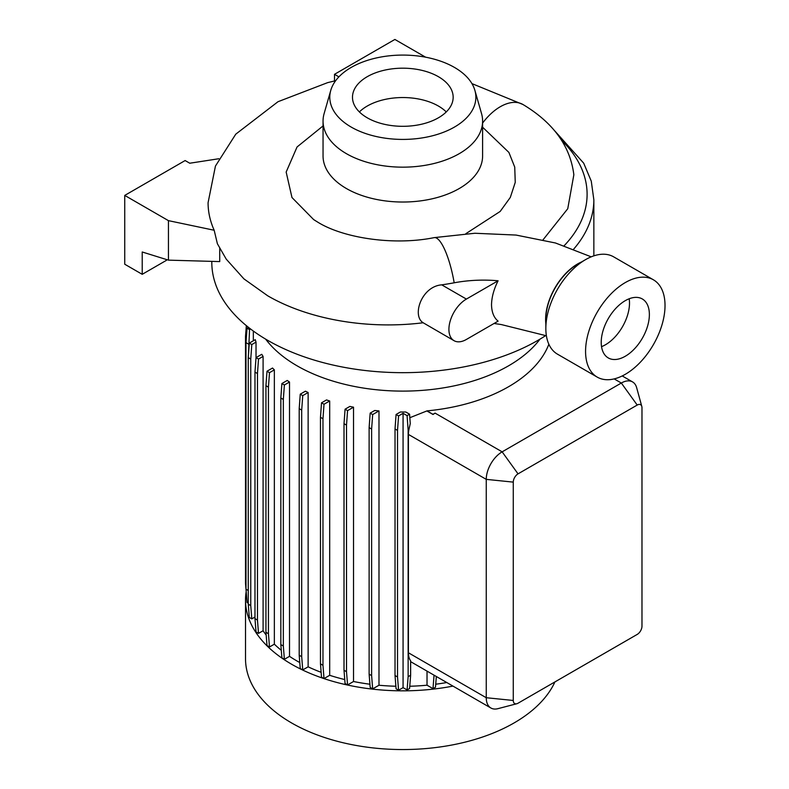 <?xml version="1.0" encoding="UTF-8"?>
<svg xmlns="http://www.w3.org/2000/svg" width="789" height="789" viewBox="0 0 789 789"><rect width="100%" height="100%" fill="white"/><g stroke="black" fill="none" stroke-linecap="round" stroke-linejoin="round"><path stroke-width="1.18" d="M582.43 261.593A45.279 26.145 120 0 0 545.603 319.407A45.279 26.145 120 0 0 545.84 323.776M498.096 280.776A95.193 54.954 0 0 0 454.178 282.797A182.555 105.401 180 0 1 441.722 284.849C421.444 286.417 411.72 315.778 423.16 322.76L454.03 340.68A24.715 14.271 120 0 0 466.388 339.457L498.096 321.143C493.884 317.691 491.695 312.237 491.517 304.761C491.695 297.088 493.884 289.099 498.096 280.776L466.388 299.08A24.715 14.271 120 0 0 450.243 320.867A24.715 14.271 120 0 0 454.03 340.68M265.646 339.132A149.525 86.326 0 0 0 297.098 365.83A149.525 86.326 0 0 0 540.001 339.132M246.138 591.928A157.307 90.824 0 0 0 245.517 600.015L245.517 658.726A157.307 90.824 0 0 0 291.595 722.951A157.307 90.824 0 0 0 443.812 746.414A157.307 90.824 0 0 0 554.923 681.923M245.517 600.015A157.307 90.824 0 0 0 291.595 664.23A157.307 90.824 0 0 0 452.965 686.095M211.807 261.366L211.807 262.392A191.017 110.282 0 0 0 267.757 340.375A191.017 110.282 0 0 0 545.801 335.522M546.402 335.789L501.291 324.555L494.052 323.48M423.16 322.76C366.619 329.822 307.917 319.16 267.757 295.826L243.929 278.882L226.226 259.127L217.389 243.742L214.174 230.25A189.893 109.632 0 0 1 208.079 202.704L215.446 166.065L235.773 134.16L278.004 101.712L327.642 82.638L335.641 80.705M330.769 90.37L324.121 113.586A79.778 46.058 0 0 0 323.046 121.102L323.046 155.966A79.778 46.058 0 0 0 346.41 188.532A79.778 46.058 0 0 0 433.358 198.522A79.778 46.058 0 0 0 482.602 155.966L482.602 121.102A79.778 46.058 0 0 0 481.537 113.586L474.889 90.37A73.032 42.172 0 0 0 454.474 67.43A73.032 42.172 0 0 0 380.495 57.104A73.032 42.172 0 0 0 330.769 90.37A73.032 42.172 0 0 0 351.184 127.068A73.032 42.172 0 0 0 436.209 134.751A73.032 42.172 0 0 0 474.889 90.37M482.602 127.207L508.895 152.415L514.734 167.1L515.247 182.358L510.315 197.418L500.177 211.442L465.835 233.692M323.046 121.102A79.778 46.058 0 0 0 346.41 153.668A79.778 46.058 0 0 0 433.358 163.658A79.778 46.058 0 0 0 482.602 121.102M438.418 76.701A50.338 29.065 0 0 0 383.562 70.399A50.338 29.065 0 0 0 352.486 97.244A50.338 29.065 0 0 0 367.23 117.798A50.338 29.065 0 0 0 422.095 124.1A50.338 29.065 0 0 0 453.162 97.244A50.338 29.065 0 0 0 438.418 76.701M446.268 111.93A50.338 29.065 0 0 0 438.418 106.051A50.338 29.065 0 0 0 359.38 111.93M625.292 374.311A56.187 32.438 -60 0 1 597.204 377.103A56.187 32.438 -60 0 1 588.594 332.08A56.187 32.438 -60 0 1 625.292 282.57A56.187 32.438 -60 0 1 653.391 279.789A56.187 32.438 -60 0 1 662.001 324.812A56.187 32.438 -60 0 1 625.292 374.311M597.204 377.103L557.478 354.162A56.187 32.438 -60 0 1 545.84 328.441A56.187 32.438 -60 0 1 585.566 259.63L585.566 259.63A56.187 32.438 -60 0 1 613.664 256.849L653.391 279.789M629.188 298.765A34.045 19.656 -60 0 1 605.429 344.773A34.045 19.656 -60 0 1 601.543 346.657M625.292 300.648A34.045 19.656 -60 0 1 642.315 298.962A34.045 19.656 -60 0 1 647.542 326.242A34.045 19.656 -60 0 1 625.292 356.243A34.045 19.656 -60 0 1 608.27 357.93A34.045 19.656 -60 0 1 603.052 330.65A34.045 19.656 -60 0 1 625.292 300.648M545.84 328.441L545.84 319.269A44.943 25.948 -60 0 1 577.627 264.226L585.566 259.63L577.627 264.226M323.046 125.934L297.058 146.971L286.16 172.051L291.969 197.516L313.667 219.608L318.361 222.528C343.935 238.14 393.987 245.803 434.187 237.627A45.279 11.381 79.4 0 1 454.178 282.797M289.514 656.34L284.385 659.298L283.33 646.033L283.33 399.461L284.385 384.983L289.514 382.024L289.514 656.34A149.525 86.326 0 0 0 297.098 661.054A149.525 86.326 0 0 0 299.781 662.563M308.134 392.508A149.525 86.326 180 0 1 305.422 391.186L300.244 394.184L302.739 395.624L308.134 392.508L308.134 666.823A149.525 86.326 0 0 0 321.143 672.317M329.684 400.99A149.525 86.326 180 0 1 326.518 399.934L321.517 402.814L324.013 404.254L329.684 400.99L329.684 675.305A149.525 86.326 0 0 0 344.754 679.566M353.531 407.193A149.525 86.326 180 0 1 349.872 406.424L345.069 409.195L347.564 410.635L353.531 407.193L353.531 681.509A149.525 86.326 0 0 0 369.913 684.221M378.986 410.911A149.525 86.326 180 0 1 374.745 410.487L370.169 413.12L372.664 414.56L378.986 410.911L378.986 685.237A149.525 86.326 0 0 0 395.871 686.243M405.793 412.006A149.525 86.326 180 0 1 400.348 412.006L396.078 414.481L398.573 415.921L403.071 413.318L403.071 687.633L407.085 689.951L409.58 688.511L410.635 675.246L410.635 660.847A22.477 12.979 -60 0 1 408.416 652.779L408.416 434.423A22.477 12.979 -60 0 1 408.899 429.67L410.26 423.594L409.58 414.195L405.793 412.006M548.858 344.241A149.525 86.326 180 0 1 427.027 410.882L409.836 417.716M253.328 331.045L253.328 340.789M256.031 342.11A149.525 86.326 180 0 1 255.271 339.664L249.304 343.107L251.799 344.546L256.031 342.11L256.031 357.614L261.761 354.31A149.525 86.326 180 0 0 263.092 356.421L263.092 630.736A149.525 86.326 0 0 0 266.159 635.037M274.355 369.863A149.525 86.326 180 0 1 272.53 368.039L266.998 371.234L269.493 372.674L274.355 369.863L274.355 644.179A149.525 86.326 0 0 0 281.288 650.294M289.514 382.024A149.525 86.326 180 0 1 287.235 380.456L281.89 383.543L284.385 384.983M435.725 684.221A149.525 86.326 0 0 0 446.771 682.524M427.027 671.123L427.027 685.197L432.993 688.649L435.489 687.209L436.337 676.498M409.757 686.243A149.525 86.326 0 0 0 427.027 685.197M516.775 703.749L497.948 708.66A22.477 12.979 -60 0 1 490.906 708.009A22.477 12.979 -60 0 1 486.251 697.723L486.251 479.367A22.477 12.979 -60 0 1 502.139 451.841L621.328 383.03A22.477 12.979 -60 0 1 632.561 381.915A22.477 12.979 -60 0 1 636.654 387.685L641.812 406.453A6.736 3.886 120 0 0 637.216 405.053L518.038 473.864A6.736 3.886 120 0 0 513.274 482.118L513.274 700.464A6.736 3.886 120 0 0 516.775 703.749A6.736 3.886 120 0 0 518.038 703.216L637.216 634.415A6.736 3.886 120 0 0 641.98 626.16L641.98 407.805A6.736 3.886 120 0 0 641.812 406.453M427.027 411.039L433.003 414.491L435.084 413.12L432.993 414.324L427.027 410.882M219.727 248.427L219.727 261.593L168.442 260.143L168.442 220.644L214.174 230.25M218.819 158.737L189.764 163.224L185.129 160.552L124.741 195.416L124.741 264.226L142.217 274.316L166.449 260.321L166.449 259.522M543.079 239.777L567.755 208.72L573.85 174.763C570.269 146.113 553.306 122.699 522.959 104.503L522.959 104.503A45.279 26.165 -60 0 1 523.038 104.552M168.442 260.143L142.217 251.987L142.217 274.316M168.442 220.644L124.741 195.416M403.071 687.633L398.573 690.237L397.518 676.972L397.518 430.399L398.573 415.921M396.078 414.481L395.023 428.96L395.023 675.532L396.078 688.797L398.573 690.237M378.986 685.237L372.664 688.886L371.619 675.611L371.619 429.038L372.664 414.56M370.169 413.12L369.124 427.599L369.124 674.171L370.169 687.446L372.664 688.886M353.531 681.509L347.564 684.951L346.509 671.686L346.509 425.113L347.564 410.635M345.069 409.195L344.014 423.673L344.014 670.246L345.069 683.511L347.564 684.951M329.684 675.305L324.013 678.579L322.967 665.314L322.967 418.742L324.013 404.254M321.517 402.814L320.472 417.302L320.472 663.865L321.517 677.14L324.013 678.579M308.134 666.823L302.739 669.94L301.694 656.675L301.694 410.102L302.739 395.624M300.244 394.184L299.199 408.663L299.199 655.235L300.244 668.5L302.739 669.94M281.89 383.543L280.835 398.021L280.835 644.593L281.89 657.858L284.385 659.298M274.355 644.179L269.493 646.99L268.438 633.725L268.438 387.152L269.493 372.674M266.998 371.234L265.942 385.713L265.942 632.285L266.998 645.55L269.493 646.99M263.092 630.736L258.516 633.38L257.47 620.105L257.47 373.542L258.516 359.054L263.092 356.421M258.516 359.054L256.021 357.614L254.975 372.102L254.975 618.665L256.021 631.94L258.516 633.38M254.975 617.037L251.799 618.872L250.754 605.607L250.754 359.034L251.799 344.546M249.304 343.107L248.259 357.595L248.259 604.167L249.304 617.432L251.799 618.872M248.259 590.507L245.99 589.205L247.046 602.471L248.259 603.171M246.661 597.618L245.497 583.071L245.497 336.499L246.355 325.65M425.596 57.183L394.885 39.45L334.497 74.314L334.497 80.971M338.895 76.858L334.497 74.314M432.993 688.649L434.049 675.177M395.023 675.532L397.518 676.972M395.023 428.96L397.518 430.399M407.085 689.951L408.14 676.686L408.14 430.113L407.085 415.635L403.071 413.318M407.085 415.635L409.58 414.195M408.14 676.686L410.635 675.246M408.14 430.113L408.899 429.67M344.014 670.246L346.509 671.686M344.014 423.673L346.509 425.113M265.942 632.285L268.438 633.725M265.942 385.713L268.438 387.152M248.486 354.389L249.541 329.595L250.577 328.993M245.99 589.205L245.99 342.633L247.046 328.155L248.446 327.336M247.046 328.155L249.541 329.595M245.99 342.633L248.486 344.073M280.835 644.593L283.33 646.033M280.835 398.021L283.33 399.461M369.124 674.171L371.619 675.611M369.124 427.599L371.619 429.038M299.199 655.235L301.694 656.675M299.199 408.663L301.694 410.102M248.259 604.167L250.754 605.607M248.259 357.595L250.754 359.034M320.472 663.865L322.967 665.314M320.472 417.302L322.967 418.742M254.975 618.665L257.47 620.105M254.975 372.102L257.47 373.542M573.711 249.097A191.017 110.282 0 0 0 593.851 199.814L591.277 181.164L583.692 163.165L554.933 131.082M637.216 405.053L621.328 383.03L614.167 378.907M513.274 482.118L486.251 479.367L408.416 434.423M518.038 473.864L502.139 451.841L435.084 413.12M513.274 700.464L486.251 697.723L408.416 652.779M482.602 123.084A45.279 26.165 -60 0 1 522.959 104.503L471.93 83.604M564.194 245.685A184.281 106.387 0 0 0 561.452 140.166M441.722 284.849L466.388 299.08M591.227 256.839L555.486 242.992L516.045 235.063L474.889 233.258L434.187 237.627M593.851 255.863L593.851 199.814M632.561 381.915L622.225 375.949M490.906 708.009L410.635 661.655"/></g></svg>
